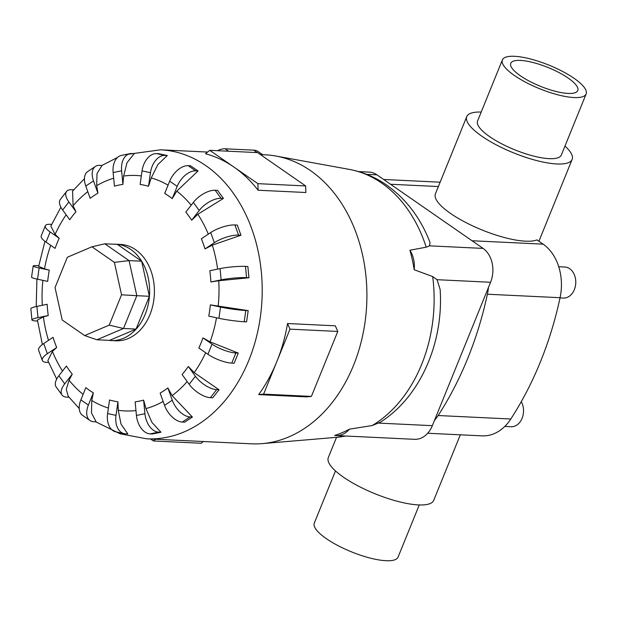 <?xml version="1.0" encoding="UTF-8"?>
<svg xmlns="http://www.w3.org/2000/svg" width="617" height="617" viewBox="0 0 617 617"><rect width="100%" height="100%" fill="white"/><g stroke="black" fill="none" stroke-linecap="round" stroke-linejoin="round"><path stroke-width="0.93" d="M564.979 146.075A56.872 15.957 -157.9 0 1 572.144 159.425A56.872 15.957 -157.9 0 1 536.89 160.628A56.872 15.957 -157.9 0 1 481.885 136.234A56.872 15.957 -157.9 0 1 466.753 116.636A56.872 15.957 -157.9 0 1 481.206 112.055M427.689 433.25L482.108 435.857A47.015 35.269 -87.3 0 0 510.814 419.005A310.312 232.763 -87.3 0 0 560.066 297.702A47.015 35.269 -87.3 0 0 543.122 244.155L536.998 239.905A56.872 15.957 -157.9 0 1 450.533 213.428A56.872 15.957 -157.9 0 1 435.409 193.831L466.753 116.636M568.157 78.066A36.164 10.142 -157.9 0 1 577.774 90.529A36.164 10.142 -157.9 0 1 555.354 91.293A36.164 10.142 -157.9 0 1 520.37 75.775A36.164 10.142 -157.9 0 1 510.753 63.312A36.164 10.142 -157.9 0 1 533.173 62.548A36.164 10.142 -157.9 0 1 568.157 78.066M419.252 504.945L398.081 557.089A45.211 12.679 -157.9 0 1 370.061 558.046A45.211 12.679 -157.9 0 1 326.331 538.649A45.211 12.679 -157.9 0 1 314.308 523.069L335.478 470.925M586.15 93.931L561.339 155.037A45.211 12.679 -157.9 0 1 533.312 155.993A45.211 12.679 -157.9 0 1 489.589 136.604A45.211 12.679 -157.9 0 1 477.566 121.025L502.377 59.911A45.211 12.679 22.1 0 0 514.401 75.49A45.211 12.679 22.1 0 0 558.13 94.887A45.211 12.679 22.1 0 0 586.15 93.931A45.211 12.679 22.1 0 0 574.126 78.351A45.211 12.679 22.1 0 0 530.396 58.954A45.211 12.679 22.1 0 0 502.377 59.911M345.96 436.034L336.543 437.33L328.313 457.575A56.872 15.957 22.1 0 0 343.445 477.172A56.872 15.957 22.1 0 0 398.451 501.567A56.872 15.957 22.1 0 0 433.705 500.364L460.321 434.808M558.74 266.737L564.856 267.03A15.541 11.654 92.7 0 1 569.722 268.727A15.541 11.654 92.7 0 1 575.314 286.465A15.541 11.654 92.7 0 1 563.367 298.065L560.02 297.911M90.013 420.516L82.516 415.326A18.086 10.828 124.7 0 1 80.873 399.885L85.84 387.653A109.356 82.03 -87.3 0 0 89.534 390.384A109.356 82.03 -87.3 0 0 93.337 392.844L91.771 400.495L91.509 412.997L96.167 421.851L93.784 421.735A18.086 10.828 -55.3 0 1 90.013 420.516A18.086 10.828 -55.3 0 1 88.37 405.084L93.337 392.844M124.14 433.62L115.741 431.815A18.086 11.87 102.2 0 1 107.605 413.56L109.533 399.986A109.356 82.03 -87.3 0 0 117.932 401.798L118.248 410.274L121.04 424.118L127.804 433.905L125.421 433.79A18.086 11.87 -77.8 0 1 124.14 433.62A18.086 11.87 -77.8 0 1 116.011 415.372L117.932 401.798M150.093 433.882A18.086 11.746 78.3 0 1 136.434 415.449L135.131 401.86A109.356 82.03 -87.3 0 0 143.614 400.109L145.928 408.593L151.959 422.452L160.96 432.239L152.476 433.99L150.093 433.882L158.577 432.131A18.086 11.746 -101.7 0 1 144.918 413.698L143.614 400.109M182.277 422.059A18.086 10.466 56.4 0 1 164.538 405.361L160.135 393.091A109.356 82.03 -87.3 0 0 167.87 387.946L172.104 395.613L192.396 417.03L184.66 422.175L182.277 422.059L190.013 416.915A18.086 10.466 -123.6 0 1 172.274 400.217L167.87 387.946M210.412 397.672A18.086 8.168 37.8 0 1 189.172 384.283L182.092 374.534A109.356 82.03 -87.3 0 0 188.316 366.506L194.208 372.614L219.027 389.759L212.796 397.788L210.412 397.672L216.644 389.643A18.086 8.168 -142.2 0 1 195.396 376.254L188.316 366.506M231.761 363.112A18.086 5.075 22.1 0 1 207.914 354.289L198.851 348.011A109.356 82.03 -87.3 0 0 202.97 337.885L210.081 341.841L238.255 353.094L234.144 363.228L231.761 363.112L235.871 352.978A18.086 5.075 -157.9 0 1 212.024 344.163L202.97 337.885M244.216 321.75A18.086 1.481 8.1 0 1 218.927 318.303L208.777 316.12A109.356 82.03 -87.3 0 0 210.374 304.875L248.188 310.629L246.592 321.866L244.216 321.75L245.805 310.513A18.086 1.481 -171.9 0 1 220.524 307.065L210.374 304.875M218.75 280.735L210.898 281.969A109.356 82.03 -87.3 0 0 209.819 270.724L220.068 268.611A18.086 2.26 174.5 0 1 245.481 266.397L247.864 266.513L248.944 277.766L218.75 280.735A117.862 88.408 -87.3 0 1 218.163 306.302M212.294 245.15L205.006 248.921A109.356 82.03 -87.3 0 0 201.358 238.764L210.706 232.547A18.086 5.777 160.2 0 1 234.93 224.958L237.306 225.074L240.954 235.231L212.294 245.15A117.862 88.408 -87.3 0 1 217.624 269.112M197.841 214.261L191.679 220.192A109.356 82.03 -87.3 0 0 185.817 212.125L193.345 202.422A18.086 8.731 144 0 1 215.171 190.252L217.554 190.36L223.416 198.435L197.841 214.261A117.862 88.408 -87.3 0 1 208.299 234.144M176.794 191.108L172.212 198.605A109.356 82.03 -87.3 0 0 168.518 195.874A109.356 82.03 -87.3 0 0 164.716 193.414L169.683 181.174A18.086 10.828 124.7 0 1 188.162 165.665L190.537 165.78L198.042 170.978L176.794 191.108A117.862 88.408 -87.3 0 1 191.177 205.206M108.9 340.353A48.219 36.172 -87.3 0 0 111.122 340.553L115.903 340.777A48.219 36.172 -87.3 0 0 152.977 304.767A48.219 36.172 -87.3 0 0 135.624 249.723A48.219 36.172 -87.3 0 0 120.516 244.448L115.734 244.216A48.219 36.172 -87.3 0 0 113.505 244.201M306.448 396.901L258.67 394.61A144.663 108.515 -87.3 0 0 276.809 361.639A144.663 108.515 -87.3 0 0 287.537 323.524L335.316 325.815L337.784 331.437L311.392 396.415L306.448 396.901M95.758 421.835L120.207 433.82L146.692 438.81L251.397 443.816A144.663 108.515 -87.3 0 0 262.186 443.615A144.663 108.515 -87.3 0 0 363.984 328.784A144.663 108.515 -87.3 0 0 310.552 170.662A144.663 108.515 -87.3 0 0 275.946 156.047A144.663 108.515 -87.3 0 0 265.225 154.813L260.413 154.582M257.875 183.658L305.654 185.941L305.878 192.512L258.099 190.229A144.663 108.515 -87.3 0 0 233.828 166.991L257.875 183.658L258.099 190.229M349.484 429.147A25.158 18.872 92.7 0 1 336.057 435.563A25.158 18.872 92.7 0 1 334.692 435.432A137.383 103.054 -87.3 0 0 349.484 429.147L372.19 425.553L380.118 422.321C420.47 397.063 443.808 342.265 440.129 289.419L437.037 279.694L432.687 276.563L414.208 269.745A137.383 103.054 -87.3 0 0 409.896 250.232L426.2 247.193L429.563 245.844L430.026 242.435C420.647 218.125 406.163 198.99 386.566 185.015C375.144 177.102 362.75 171.896 349.369 169.405L275.946 156.047M111.122 340.553A48.219 36.172 -87.3 0 0 148.196 304.536A48.219 36.172 -87.3 0 0 130.843 249.499A48.219 36.172 -87.3 0 0 115.734 244.216M336.057 435.563L414.57 439.319A25.158 18.872 -87.3 0 0 432.332 425.668L490.569 282.262A25.158 18.872 -87.3 0 0 483.088 248.404L376.948 174.842A25.158 18.872 -87.3 0 0 369.066 172.089L358.616 171.588M62.209 320.007L55.044 287.568L67.361 257.243L91.933 246.8L114.376 262.356L121.541 294.795L109.232 325.12L84.652 335.563L62.209 320.007M104.797 243.784L129.069 260.605L141.64 261.207L117.369 244.386L104.797 243.784L91.933 246.8M141.64 261.207L149.383 296.291L136.82 295.69L129.069 260.605L114.376 262.356M149.383 296.291L136.072 329.085L123.5 328.483L136.82 295.69L121.541 294.795M136.072 329.085L109.494 340.383L96.923 339.782L123.5 328.483L109.232 325.12M96.923 339.782L84.652 335.563M262.688 154.697L258.268 151.628A21.703 12.996 124.7 0 0 253.741 150.162L225.074 148.797A21.703 12.996 124.7 0 0 217.5 150.695M155.553 439.235L153.394 440.962L150.54 438.988M153.394 440.962L201.173 443.253L203.332 441.517M233.828 166.991A144.663 108.515 -87.3 0 0 205.484 153.764L209.78 150.324L233.828 166.991M305.654 185.941L257.559 152.607L209.78 150.324M287.537 323.524L289.998 329.154L276.809 361.639L263.613 394.124L258.67 394.61M263.613 394.124L311.392 396.415M289.998 329.154L337.784 331.437M69.011 397.263L66.767 397.155A18.086 8.731 -36 0 1 62.024 395.034A18.086 8.731 -36 0 1 64.716 383.836L72.235 374.141L69.089 380.211L66.281 389.35L68.209 396.253L79.231 408.485M62.024 395.034L56.162 386.959A18.086 8.731 144 0 1 58.854 375.761L66.381 366.066A109.356 82.03 -87.3 0 0 72.235 374.141M48.604 362.518L47.015 362.441A18.086 5.777 -19.8 0 1 42.28 360.39A18.086 5.777 -19.8 0 1 47.355 353.711L56.695 347.494L52.414 351.412L47.848 360.652L56.695 379.1M37.56 321.056L36.465 321.002A18.086 2.26 -5.5 0 1 31.93 319.953A18.086 2.26 -5.5 0 1 37.984 317.655L48.234 315.534L43.398 316.914L37.429 320.061L42.38 344.487M38.663 266.359L44.501 268.858L49.275 270.138A109.356 82.03 -87.3 0 0 47.679 281.383L37.529 279.192A18.086 1.481 8.1 0 1 31.567 277.226L33.164 265.981A18.086 1.481 -171.9 0 1 37.73 265.649L38.778 265.696M60.898 207.189L50.856 226.1L55.098 234.437L59.201 238.247A109.356 82.03 -87.3 0 0 55.09 248.373L46.028 242.103A18.086 5.075 22.1 0 1 41.223 235.871L45.334 225.737A18.086 5.075 -157.9 0 1 50.185 224.295L51.643 224.364M84.452 178.691L72.582 191.085L73.091 205.762L75.968 211.724A109.356 82.03 -87.3 0 0 69.736 219.752L62.656 210.004A18.086 8.168 37.8 0 1 60.312 199.492L66.543 191.463A18.086 8.168 -142.2 0 1 71.526 189.727L73.647 189.828M102.044 165.456L97 173.562L96.699 185.648L97.918 193.167A109.356 82.03 -87.3 0 0 90.182 198.312L85.778 186.041A18.086 10.466 56.4 0 1 87.714 171.549L95.45 166.413A18.086 10.466 -123.6 0 1 99.669 165.341L102.052 165.456M134.228 153.641L127.033 162.649L123.624 176.061L122.922 184.398A109.356 82.03 -87.3 0 0 114.438 186.149L113.135 172.559A18.086 11.746 78.3 0 1 121.426 155.422L129.909 153.672A18.086 11.746 -101.7 0 1 131.853 153.525L134.228 153.641M158.908 153.726L167.307 155.538L157.875 164.546L151.219 177.943L148.52 186.272A109.356 82.03 -87.3 0 0 140.121 184.46L142.049 170.886A18.086 11.87 102.2 0 1 156.525 153.61L158.908 153.726M42.28 360.39L38.632 350.232A18.086 5.777 160.2 0 1 43.707 343.553L53.047 337.337A109.356 82.03 -87.3 0 0 56.695 347.494M31.93 319.953L30.85 308.701A18.086 2.26 174.5 0 1 36.904 306.402L47.154 304.289A109.356 82.03 -87.3 0 0 48.234 315.534M49.275 270.138L39.126 267.955A18.086 1.481 -171.9 0 1 33.164 265.981M59.201 238.247L50.147 231.969A18.086 5.075 -157.9 0 1 45.334 225.737M75.968 211.724L68.888 201.975A18.086 8.168 -142.2 0 1 66.543 191.463M97.918 193.167L93.514 180.897A18.086 10.466 -123.6 0 1 95.45 166.413M122.922 184.398L121.618 170.809A18.086 11.746 -101.7 0 1 129.909 153.672M148.52 186.272L150.448 172.698A18.086 11.87 -77.8 0 1 164.924 155.422L167.307 155.538M172.212 198.605L177.179 186.373A18.086 10.828 -55.3 0 1 195.658 170.863L198.042 170.978M191.679 220.192L199.198 210.497A18.086 8.731 -36 0 1 221.033 198.319L223.416 198.435M205.006 248.921L214.354 242.712A18.086 5.777 -19.8 0 1 238.578 235.116L240.954 235.231M210.898 281.969L221.148 279.856A18.086 2.26 -5.5 0 1 246.561 277.65L248.944 277.766M248.188 310.629L245.805 310.513M238.255 353.094L235.871 352.978M219.027 389.759L216.644 389.643M192.396 417.03L190.013 416.915M160.96 432.239L158.577 432.131M409.896 250.232A25.158 18.872 92.7 0 1 414.208 269.745M521.272 401.675A15.541 11.654 92.7 0 1 522.098 418.28A15.541 11.654 92.7 0 1 511.123 426.725L504.806 426.416M488.456 287.46A47.015 35.269 92.7 0 1 487.391 294.224A310.312 232.763 92.7 0 1 438.139 415.526A47.015 35.269 92.7 0 1 434.445 420.462M91.771 400.495A117.862 88.408 -87.3 0 0 108.391 408.03M118.248 410.274A117.862 88.408 -87.3 0 0 135.964 410.536M145.928 408.593A117.862 88.408 -87.3 0 0 163.143 401.459M172.104 395.613A117.862 88.408 -87.3 0 0 187.19 381.561M194.208 372.614A117.862 88.408 -87.3 0 0 205.631 352.708M210.081 341.841A117.862 88.408 -87.3 0 0 216.521 317.786M146.692 438.81A144.663 108.515 -87.3 0 0 257.906 330.766A144.663 108.515 -87.3 0 0 205.847 165.649A144.663 108.515 -87.3 0 0 160.52 149.808L124.819 154.72M262.186 443.615L336.543 437.33A134.784 101.103 -87.3 0 0 345.605 436.018M426.2 247.193A134.784 101.103 -87.3 0 0 381.607 183.025A134.784 101.103 -87.3 0 0 349.369 169.405M372.19 425.553A134.784 101.103 -87.3 0 0 432.687 276.563M228.583 151.227L225.074 148.797M257.25 152.6L253.741 150.162M58.854 375.761L64.716 383.836M69.089 380.211A117.862 88.408 -87.3 0 0 83.11 394.379M52.414 351.412A117.862 88.408 -87.3 0 0 62.518 371.041M43.398 316.914A117.862 88.408 -87.3 0 0 48.496 340.368M42.874 280.349A117.862 88.408 -87.3 0 0 42.295 305.292M50.71 245.342A117.862 88.408 -87.3 0 0 44.501 268.858M66.15 214.809A117.862 88.408 -87.3 0 0 55.098 234.437M87.799 191.671A117.862 88.408 -87.3 0 0 73.091 205.762M113.682 178.228A117.862 88.408 -87.3 0 0 96.699 185.648M141.332 175.93A117.862 88.408 -87.3 0 0 123.624 176.061M168.063 185.169A117.862 88.408 -87.3 0 0 151.219 177.943M43.707 343.553L47.355 353.711M36.904 306.402L37.984 317.655M39.126 267.955L37.529 279.192M50.147 231.969L46.028 242.103M68.888 201.975L62.656 210.004M93.514 180.897L85.778 186.041M121.618 170.809L113.135 172.559M150.448 172.698L142.049 170.886M164.924 155.422L156.525 153.61M177.179 186.373L169.683 181.174M195.658 170.863L188.162 165.665M199.198 210.497L193.345 202.422M221.033 198.319L215.171 190.252M214.354 242.712L210.706 232.547M238.578 235.116L234.93 224.958M221.148 279.856L220.068 268.611M246.561 277.65L245.481 266.397M218.927 318.303L220.524 307.065M207.914 354.289L212.024 344.163M189.172 384.283L195.396 376.254M164.538 405.361L172.274 400.217M136.434 415.449L144.918 413.698M107.605 413.56L116.011 415.372M80.873 399.885L88.37 405.084M432.332 425.668L378.807 423.108M490.569 282.262L437.037 279.694M483.088 248.404L429.563 245.844M376.948 174.842L366.691 174.356M390.538 184.259L438.363 186.55M472.044 240.753L543.122 244.155M487.391 294.224L560.066 297.702M438.139 415.526L510.814 419.005M572.144 159.425L538.919 241.239M36.218 306.549L36.912 279.054M38.655 266.359L44.956 241.316M101.921 165.449L117.6 157.404M207.613 152.06L160.52 149.808M383.643 179.485L440.137 182.192"/></g></svg>
